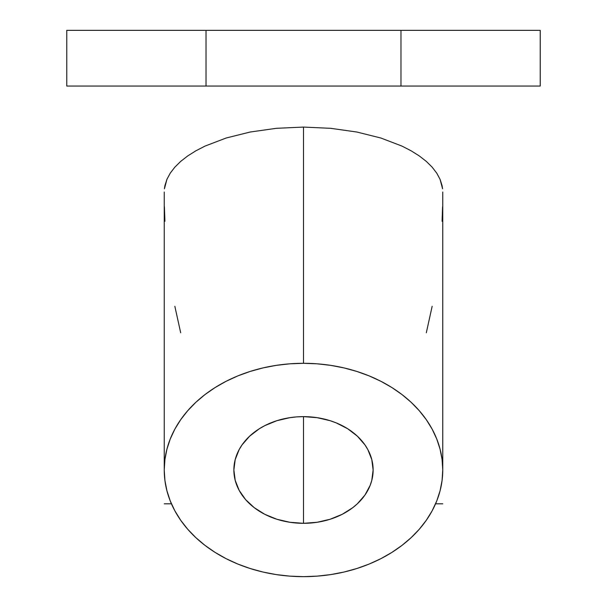 <?xml version="1.0" encoding="UTF-8"?>
<svg xmlns="http://www.w3.org/2000/svg" width="607" height="607" viewBox="0 0 607 607"><rect width="100%" height="100%" fill="white"/><g stroke="black" fill="none" stroke-linecap="round" stroke-linejoin="round"><path stroke-width="0.91" d="M303.5 523.31A69.63 53.34 0 0 1 233.87 469.977A69.63 53.34 0 0 1 303.5 416.637L303.5 523.31L289.918 522.286L276.853 519.251L264.819 514.326L254.265 507.687L245.607 499.607L239.173 490.388L235.213 480.38L233.87 469.977L235.213 459.567L239.173 449.567L242.094 444.832L249.674 436.137L259.326 428.747L264.819 425.628L276.853 420.697L289.918 417.662L296.679 416.895L303.5 416.637L317.082 417.662L330.147 420.697L336.324 422.935L347.674 428.747L357.326 436.137L364.906 444.832L367.827 449.567L371.788 459.567L373.13 469.977L371.788 480.38L370.126 485.456L364.906 495.122L357.326 503.81L352.735 507.687L342.181 514.326L330.147 519.251L317.082 522.286L303.5 523.31L303.5 416.637A69.63 53.34 0 0 1 373.13 469.977A69.63 53.34 0 0 1 303.5 523.31M330.663 128.32L303.5 127.075L303.5 363.305A139.253 106.673 0 0 1 442.753 469.977A139.253 106.673 0 0 1 303.5 576.65L317.15 576.134L330.663 574.601L343.926 572.06L356.787 568.531L369.147 564.055L380.862 558.675L391.841 552.438L401.971 545.405L411.144 537.65L419.285 529.243L426.311 520.26L432.154 510.798L436.759 500.942L440.075 490.79L442.086 480.433L442.753 469.977L442.086 459.522L440.075 449.165L436.759 439.013L432.154 429.157L426.311 419.687L419.285 410.711L411.144 402.304L401.971 394.542L391.841 387.516L380.862 381.279L369.147 375.9L356.787 371.423L343.926 367.895L330.663 365.353L317.15 363.813L303.5 363.305L289.85 363.813L276.337 365.353L263.074 367.895L250.213 371.423L237.853 375.9L226.138 381.279L215.159 387.516L205.029 394.542L195.856 402.304L187.715 410.711L180.689 419.687L174.846 429.157L170.241 439.013L166.925 449.165L164.914 459.522L164.247 469.977L164.914 480.433L166.925 490.79L170.241 500.942L174.846 510.798L180.689 520.26L187.715 529.243L195.856 537.65L205.029 545.405L215.159 552.438L226.138 558.675L237.853 564.055L250.213 568.531L263.074 572.06L276.337 574.601L289.85 576.134L303.5 576.65A139.253 106.673 0 0 1 164.247 469.977A139.253 106.673 0 0 1 303.5 363.305L303.5 127.075L330.663 128.32L356.787 132.015L330.663 128.32M380.862 138.017L356.787 132.015L380.862 138.017L401.971 146.09L380.862 138.017M411.144 150.817L401.971 146.09L411.144 150.817L419.285 155.931L411.144 150.817M426.311 161.401L419.285 155.931L426.311 161.401L432.154 167.16L426.311 161.401M436.759 173.162L432.154 167.16L436.759 173.162L440.075 179.338L436.759 173.162M442.086 185.643L440.075 179.338L442.586 188.823L442.086 185.643M442.753 192.009L442.753 469.977M164.914 221.282L164.414 206.661M180.689 332.78L174.846 306.292M432.154 306.292L426.311 332.78M442.586 206.661L442.086 221.282M164.247 503.81L171.44 503.81L164.247 503.81M435.56 503.81L442.753 503.81L435.56 503.81M276.337 128.32L303.5 127.075L276.337 128.32L250.213 132.015L276.337 128.32M226.138 138.017L250.213 132.015L226.138 138.017L205.029 146.09L226.138 138.017M195.856 150.817L205.029 146.09L195.856 150.817L187.715 155.931L195.856 150.817M180.689 161.401L187.715 155.931L180.689 161.401L174.846 167.16L180.689 161.401M170.241 173.162L174.846 167.16L170.241 173.162L166.925 179.338L170.241 173.162M164.914 185.643L166.925 179.338L164.414 188.823L164.914 185.643M164.247 192.009L164.247 469.977M540.23 86.05L540.23 30.35L400.977 30.35L400.977 86.05L206.023 86.05L206.023 30.35L540.23 30.35L540.23 86.05L400.977 86.05L540.23 86.05M66.77 30.35L66.77 86.05L400.977 86.05L400.977 30.35L66.77 30.35L206.023 30.35L206.023 86.05L66.77 86.05L66.77 30.35"/></g></svg>

